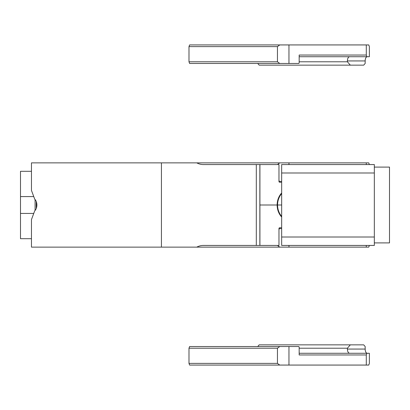 <?xml version="1.0" encoding="UTF-8"?>
<svg xmlns="http://www.w3.org/2000/svg" width="410" height="410" viewBox="0 0 410 410"><rect width="100%" height="100%" fill="white"/><g stroke="black" fill="none" stroke-linecap="round" stroke-linejoin="round"><path stroke-width="0.61" d="M281.665 228.59L278.969 228.59L278.969 245.436L259.925 245.436L259.925 164.564L278.969 164.564L278.969 181.41A0.84 0.728 -90 0 0 279.697 182.255L281.665 182.255M278.969 228.59A0.84 0.728 -90 0 1 279.697 227.745L281.665 227.745M281.665 217.013A16.426 14.227 -90 0 1 281.665 192.987M259.925 245.436L256.301 245.436L256.301 164.564L203.38 164.564A22.745 17.425 -90 0 1 196.8 162.878L366.294 162.878L366.294 164.564M256.301 164.564L259.858 164.564L259.858 245.436M256.301 245.436L203.38 245.436A22.745 17.425 -90 0 0 196.8 247.122L279.748 247.122L277.447 245.436M196.8 247.122L161.432 247.122L161.432 162.878L196.8 162.878M161.432 162.878L31.462 162.878L31.462 190.409L34.712 199.163A6.739 4.331 90 0 1 36.879 205A6.739 4.331 90 0 1 34.712 210.837L31.462 219.591L31.462 247.122L161.432 247.122M281.665 216.362A16.005 13.863 -90 0 1 279.261 197.328A16.005 13.863 -90 0 1 281.665 193.638M374.335 237.016L374.335 245.436L281.665 245.436L281.665 237.016L374.335 237.016L374.335 172.984L281.665 172.984L281.665 164.564L374.335 164.564L374.335 172.984M281.665 237.016L281.665 172.984M281.665 181.41L279.748 181.41L278.969 180.841M288.958 164.564L288.958 162.878M279.748 162.878L277.447 164.564M366.294 162.878L368.759 162.878L369.379 164.564M279.748 247.122L366.294 247.122L366.294 245.436M288.958 245.436L288.958 247.122M279.748 228.59L278.969 229.159M369.379 245.436L368.759 247.122L366.294 247.122M279.748 181.41L278.969 181.41M374.335 242.91L389.5 242.91L389.5 167.09L374.335 167.09M31.462 238.697L20.5 238.697L20.5 213.425L33.753 213.425M20.5 213.425L20.5 171.303L31.462 171.303M35.075 210.473L35.075 199.526M20.5 196.574L33.753 196.574M36.275 201.561L36.275 208.439M189.604 365.069L279.748 365.069L277.447 363.383L188.989 363.383L189.604 365.069M279.748 346.532L277.447 348.218L188.989 348.218L189.604 346.532L298.731 346.532L299.172 347.039L299.172 354.957L366.294 354.957L366.294 365.069L368.759 365.069L369.379 363.383L369.379 353.276L366.909 353.276L366.294 354.957M277.447 348.218L277.447 363.383M279.748 365.069L366.294 365.069M288.958 346.532L288.958 365.069M188.989 348.218L188.989 363.383M367.273 353.276A4.213 2.106 90 0 1 365.166 349.064L365.166 346.532L363.706 344.851L259.187 344.851L257.726 346.532M350.319 344.851L347.398 348.218L299.172 348.218M349.571 353.276C348.254 353.025 347.526 351.621 347.398 349.064L347.398 348.218M299.172 353.276L366.909 353.276M279.748 44.931L189.604 44.931L188.989 46.617L277.447 46.617L279.748 44.931L368.759 44.931L369.379 46.617L369.379 56.724L366.909 56.724L366.294 55.042L366.294 44.931M366.294 55.042L299.172 55.042L299.172 62.961L298.731 63.468L189.604 63.468L188.989 61.782L188.989 46.617M279.748 63.468L277.447 61.782L277.447 46.617M288.958 63.468L288.958 44.931M277.447 61.782L188.989 61.782M367.273 56.724A4.213 2.106 -90 0 0 365.166 60.936L365.166 63.468L363.706 65.149L259.187 65.149L257.726 63.468M350.319 65.149L347.398 61.782L299.172 61.782M349.571 56.724C348.254 56.975 347.526 58.379 347.398 60.936L347.398 61.782M299.172 56.724L366.909 56.724M259.925 205L281.665 205M365.166 349.064L347.398 349.064M347.398 60.936L365.166 60.936"/></g></svg>
